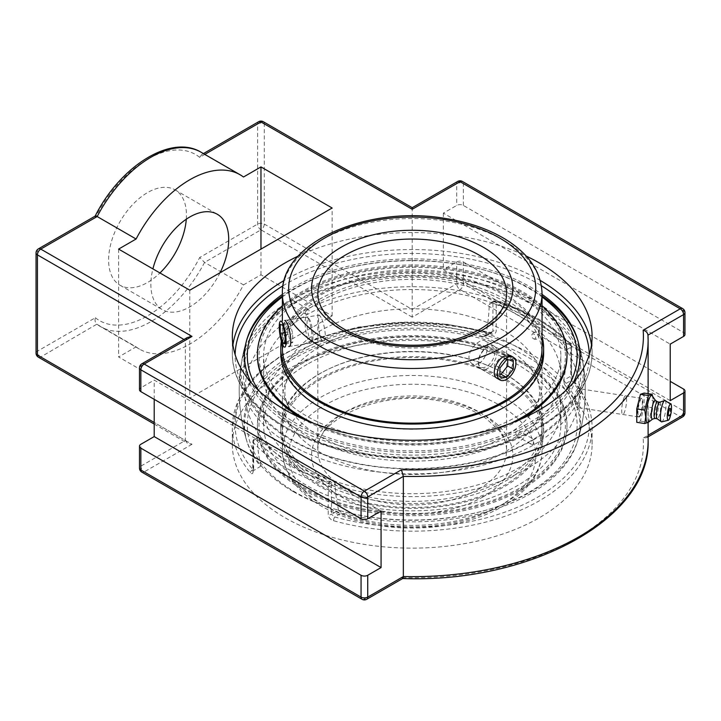 <?xml version="1.0" encoding="UTF-8"?>
<svg xmlns="http://www.w3.org/2000/svg" width="721" height="721" viewBox="0 0 721 721"><rect width="100%" height="100%" fill="white"/><g stroke="black" fill="none" stroke-linecap="round" stroke-linejoin="round"><path stroke-width="0.54" stroke-dasharray="3.6 2.7" d="M298.233 256.081A179.88 103.851 180 0 1 526.195 256.081M573.294 382.644A167.714 96.83 180 0 1 530.8 424.155A167.714 96.83 180 0 1 293.627 424.155A167.714 96.83 180 0 1 251.133 382.644M282.38 294.393A167.714 96.83 180 0 1 542.048 294.393M571.275 374.253A2.794 1.613 180 0 1 571.6 375.001L571.6 346.179A2.794 1.613 180 0 0 571.275 345.431A2.794 2.019 137.6 0 0 570.861 344.296A2.794 2.019 137.6 0 0 568.797 343.899A177.078 102.238 0 0 0 494.903 301.234L491.884 302.982L490.028 303.108L489.226 304.514L492.93 302.378A2.794 1.613 0 0 1 496.21 302.09A179.88 103.851 180 0 1 571.275 345.431L571.275 374.253L573.979 381.896A179.88 103.851 180 0 1 592.094 427.31A179.88 103.851 180 0 1 333.544 520.706C330.353 519.58 328.578 517.534 328.217 514.578L328.217 485.756A179.88 103.851 180 0 1 253.152 442.424L253.152 471.246C252.945 473.859 252.044 474.355 250.448 472.733A179.88 103.851 180 0 1 232.333 427.31A179.88 103.851 180 0 1 285.02 353.876A179.88 103.851 180 0 1 490.884 333.922C494.074 334.625 495.85 333.616 496.21 330.912L496.21 302.09A2.794 1.063 107 0 0 495.724 300.846A2.794 1.063 107 0 0 494.903 301.234A2.794 1.613 -120 0 0 493.506 301.099A2.794 1.613 -120 0 0 492.93 302.378L492.93 331.2A2.794 1.613 180 0 1 496.21 330.912M592.094 444.289A179.88 103.851 0 0 0 481.051 348.342A179.88 103.851 0 0 0 285.02 370.855A179.88 103.851 0 0 0 232.333 444.289A179.88 103.851 0 0 0 412.214 548.14A179.88 103.851 0 0 0 592.094 444.289L592.094 427.31C591.968 410.871 585.812 395.369 573.601 380.796L571.6 375.001A2.794 1.613 180 0 1 570.78 376.146L571.465 380.318A2.794 2.055 -40.1 0 1 573.601 380.796L573.601 380.796A2.794 2.055 -40.1 0 1 573.979 381.896M333.544 520.706A2.794 1 -74.3 0 1 334.769 516.966L331.498 514.289A2.794 1.613 180 0 1 328.217 514.578M490.884 333.922A2.794 1 105.7 0 0 490.415 332.678A2.794 1 105.7 0 0 489.658 333.084L491.956 332.705L492.93 331.2L485.819 335.301L484.683 336.905L482.628 337.149L489.658 333.084A177.078 102.238 0 0 0 286.994 352.74A177.078 102.238 0 0 0 252.963 469.741A2.794 2.055 139.9 0 0 250.448 472.733M232.333 444.289L232.333 427.31L238.164 400.705L255.126 376.011L281.992 354.741L317.042 338.122L358.076 327.127L402.525 322.431L447.588 324.324L491.983 332.687L484.683 336.905M567.067 349.46L565.778 345.647L568.797 343.899A2.794 1.613 -120 0 1 570.78 347.324L567.067 349.46A164.009 94.694 -60 0 1 563.669 380.246L570.78 376.146L570.78 347.324A2.794 1.613 180 0 0 571.6 346.179A2.794 2.794 0 0 0 570.861 344.296C553.232 325.36 528.187 310.877 495.724 300.846A2.794 2.794 0 0 0 493.506 301.099L490.028 303.108M253.152 471.246A2.794 1.613 180 0 1 252.828 470.489A2.794 1.613 180 0 1 253.648 469.344L252.963 469.741M247.213 338.347A173.004 173.004 0 0 0 247.213 442.361A167.714 96.83 180 0 0 260.002 465.685L260.759 465.243A164.009 94.694 120 0 1 257.352 438.386L257.712 437.232L258.65 437.638L255.631 439.386A2.794 2.019 137.6 0 0 253.152 442.424A2.794 1.613 0 0 1 252.828 441.667A2.794 1.613 0 0 1 253.648 440.522A2.794 1.613 60 0 1 254.225 439.242A2.794 1.613 60 0 1 255.631 439.386A177.078 102.238 0 0 0 329.524 482.043A2.794 1.613 60 0 1 331.498 485.467A2.794 1.613 180 0 1 328.217 485.756A2.794 1.063 107 0 1 329.524 482.043L332.543 480.294L335.202 483.331L331.498 485.467L331.498 514.289L338.609 510.189L341.799 512.91L334.769 516.966A177.078 102.238 0 0 0 537.424 497.319A177.078 102.238 0 0 0 571.465 380.318L564.426 384.374L563.669 380.246M485.819 335.301A164.009 94.694 120 0 0 489.226 304.514M491.884 302.982A172.995 99.877 180 0 1 565.778 345.647M564.426 384.374A167.714 96.83 180 0 1 577.215 442.361A167.714 96.83 180 0 1 341.799 512.91M332.543 480.294A172.995 99.877 180 0 1 289.887 462.269A172.995 99.877 180 0 1 258.65 437.638M338.609 510.189A164.009 94.694 -60 0 1 335.202 483.331M247.213 442.361A167.714 96.83 180 0 1 309.552 348.459A167.714 96.83 180 0 1 482.628 337.149M578.882 405.869C581.234 401.327 580.693 388.367 578.206 388.511L576.539 390.097C574.186 394.63 574.736 407.59 577.215 407.455L578.882 405.869M640.086 415.332L638.581 416.945C636.418 417.144 637.752 404.409 640.086 399.93L641.465 398.298C643.114 398.019 642.312 410.835 640.086 415.332M38.411 248.862A4.723 2.722 -120 0 0 37.429 251.025L37.429 351.19L95.37 317.745C94.586 320.611 95.19 322.828 97.164 324.414L136.089 346.882A100.661 58.113 120 0 0 139.459 349.117A100.661 58.113 120 0 0 189.794 344.124A100.661 58.113 120 0 0 243.5 284.867L204.575 262.399L199.69 257.514L257.631 224.06A4.723 2.722 0 0 1 264.301 224.06A4.723 2.722 -60 0 1 260.966 229.837A4.723 2.722 60 0 1 257.631 224.06L257.631 123.895A4.723 2.722 0 0 1 264.301 123.895L264.301 224.06L412.214 309.453L456.699 283.777A4.723 2.722 180 0 1 463.369 283.777A4.723 2.722 -60 0 1 460.034 289.554L412.214 317.159L412.214 209.288L264.301 123.895A4.723 2.722 120 0 0 263.327 121.732M412.214 207.693L412.214 209.288L456.699 183.612A4.723 2.722 60 0 1 457.673 181.449M684.95 334.499A4.723 2.722 0 0 0 683.571 332.57L463.369 205.44A4.723 2.722 0 0 0 456.699 205.44L443.352 213.146L670.224 344.124M381.076 511.063L154.204 380.084L140.856 387.79A4.723 2.722 0 0 0 139.477 389.71M187.298 337.554L185.342 340.276L185.342 440.441L154.204 422.461M258.605 121.732A4.723 2.722 60 0 0 257.631 123.895L199.69 157.349L201.763 154.555L204.575 154.528L243.5 177.006M95.253 216.048L95.37 217.58L37.429 251.025A4.723 2.722 0 0 0 36.05 252.954M36.05 353.119A4.723 2.722 0 0 1 37.429 351.19A4.723 2.722 -120 0 0 40.773 356.967L192.011 444.289L187.298 443.163L185.342 440.441L140.856 466.117A4.723 2.722 180 0 0 139.477 468.046M412.214 317.159L260.966 229.837L204.575 262.399A100.661 58.113 -60 0 1 150.869 321.656A100.661 58.113 -60 0 1 100.543 326.64L96.839 324.198L40.773 356.967A4.723 2.722 -60 0 1 38.411 357.201M670.224 400.633L443.352 269.645L456.699 261.939A4.723 2.722 180 0 1 463.369 261.939L670.224 381.364M192.011 444.289L144.191 471.904L364.393 599.034L401.462 577.629A231.198 133.484 0 0 0 643.159 438.089L646.557 437.719L647.963 435.313L647.963 335.148M401.462 577.629L402.787 578.458M243.5 284.867L260.966 274.782L332.138 315.879L189.794 398.064L118.614 356.967L136.089 346.882M154.204 399.344L154.204 380.084M186.297 219.193A55.048 31.778 120 0 0 186.451 215.074A55.048 31.778 120 0 0 175.05 189.875A55.048 31.778 120 0 0 132.637 204.62A55.048 31.778 120 0 0 108.61 260.02A55.048 31.778 120 0 0 120.01 285.219A55.048 31.778 120 0 0 159.954 272.962M443.352 213.146L443.352 269.645M220.067 272.718A55.048 31.778 -60 0 1 162.27 309.615A55.048 31.778 -60 0 1 150.869 284.416A55.048 31.778 -60 0 1 152.906 268.897M332.138 315.879L332.138 208.008M260.966 274.782L260.966 249.096M189.794 290.193L189.794 398.064M118.614 249.096L118.614 356.967M624.152 397.46A9.436 1.992 98.8 0 0 621.826 407.771A9.436 1.992 98.8 0 0 622.71 414.494A9.436 1.992 98.8 0 0 626.116 405.472A9.436 1.992 98.8 0 0 625.594 395.838A9.436 1.992 98.8 0 0 624.152 397.46M644.123 393.062L644.123 406.455L652.126 407.698L653.073 401.146L652.46 395.712M648.377 422.551L652.126 407.698M644.123 406.455L640.446 421.082L636.769 422.308M640.446 421.082L648.449 422.326M652.253 395.883A13.789 2.911 -81.2 0 1 652.82 397.415A13.789 2.911 -81.2 0 1 653.145 401.408A13.789 2.911 -81.2 0 1 649.134 421.217A13.789 2.911 -81.2 0 1 648.134 422.506M640.446 415.386A9.436 1.992 98.8 0 0 642.762 405.076A9.436 1.992 98.8 0 0 641.888 398.362A9.436 1.992 98.8 0 0 640.446 399.984A9.436 1.992 98.8 0 0 638.121 410.294A9.436 1.992 98.8 0 0 639.004 417.008A9.436 1.992 98.8 0 0 640.446 415.386M670.115 408.456A3.839 0.811 -81.2 0 1 670.296 411.448A3.839 0.811 -81.2 0 1 669.385 415.305A3.839 0.811 -81.2 0 1 668.962 415.918M655.407 400.434A9.49 2.01 -81.2 0 1 655.614 400.651A9.49 2.01 -81.2 0 1 656.236 404.454A9.49 2.01 -81.2 0 1 652.784 418.982A9.49 2.01 -81.2 0 1 652.514 419.117M657.543 401.84A8.391 1.775 -81.2 0 1 657.705 401.903A8.391 1.775 -81.2 0 1 658.435 405.454A8.391 1.775 -81.2 0 1 657.336 413.782A8.391 1.775 -81.2 0 1 655.155 418.414L655.065 418.432M659.67 402.219A8.391 1.775 -81.2 0 1 659.859 402.201A8.391 1.775 -81.2 0 1 660.751 405.815A8.391 1.775 -81.2 0 1 659.562 414.485A8.391 1.775 -81.2 0 1 657.3 418.784L657.201 418.766M665.05 400.615A10.788 2.28 -81.2 0 1 666.006 405.193A10.788 2.28 -81.2 0 1 664.582 415.927A10.788 2.28 -81.2 0 1 661.761 421.857M671.242 411.385A8.201 1.73 -81.2 0 1 670.927 413.466M504.015 330.741A129.834 74.957 0 0 0 320.412 330.741A129.834 74.957 0 0 0 282.38 383.743A129.834 74.957 0 0 0 292.627 412.926A129.834 74.957 0 0 0 412.214 458.7A129.834 74.957 0 0 0 531.801 412.926A129.834 74.957 0 0 0 542.048 383.743A129.834 74.957 0 0 0 504.015 330.741M320.412 346.477A129.834 74.957 180 0 1 504.015 346.477A129.834 74.957 180 0 1 531.801 370.297A129.834 74.957 180 0 1 542.048 399.479A129.834 74.957 180 0 1 412.214 474.436A129.834 74.957 180 0 1 282.38 399.479A129.834 74.957 180 0 1 292.627 370.297A129.834 74.957 180 0 1 320.412 346.477M321.061 317.411L319.358 315.104C318.799 315.284 318.529 317.15 318.547 320.692C318.322 328.866 320.34 342.115 323.387 341.159C327.316 341.294 324.54 323.648 321.061 317.411M478.942 363.366C486.792 359.175 490.316 343.25 485.206 340.997C480.691 337.689 468.668 348.712 468.965 357.607L469.768 361.374L472.021 363.826L475.274 364.547L478.942 363.366M323.387 341.159L289.049 346.468L286.805 344.241C283.831 337.933 283.281 319.935 285.02 320.412L319.358 315.104M494.291 346.242A13.185 7.616 -60 0 1 495.769 358.382A13.185 7.616 -60 0 1 481.105 369.071A13.185 7.616 -60 0 1 478.374 363.042A13.185 7.616 -60 0 1 479.627 356.931A13.185 7.616 -60 0 1 487.693 346.891A13.185 7.616 -60 0 1 494.291 346.242L510.369 355.525C515.713 357.913 511.901 373.676 504.015 377.84L500.383 379.048L497.193 378.363L472.021 363.826M307.119 364.357A148.625 85.808 0 0 0 263.589 425.03A148.625 85.808 0 0 0 355.336 504.303A148.625 85.808 0 0 0 517.308 485.702A148.625 85.808 0 0 0 560.839 425.03A148.625 85.808 0 0 0 469.092 345.756A148.625 85.808 0 0 0 307.119 364.357M517.308 347.216A148.625 85.808 0 0 0 307.119 347.216A148.625 85.808 0 0 0 263.589 407.888A148.625 85.808 0 0 0 412.214 493.696A148.625 85.808 0 0 0 560.839 407.888A148.625 85.808 0 0 0 517.308 347.216M533.315 444.56L530.746 444.019L529.593 442.415L530.791 440.792L533.279 440.017L533.522 439.215L533.315 444.56M517.308 435.322C519.219 433.609 519.679 432.05 518.678 430.644C516.966 430.491 515.848 431.663 515.326 434.177L515.912 435.448L517.308 435.322M533.279 440.017A171.219 98.849 0 0 0 582.532 359.995A171.219 98.849 0 0 0 533.279 300.215A171.219 98.849 0 0 0 291.14 300.215L290.905 305.542L291.113 304.731L293.645 303.965L294.835 302.342L293.681 300.747L291.14 300.215A171.219 98.849 0 0 0 241.895 359.995A171.219 98.849 0 0 0 338.672 459.385A171.219 98.849 0 0 0 533.279 440.017M307.119 313.968L305.74 314.113C304.749 312.707 305.208 311.148 307.119 309.444L308.516 309.309L309.102 310.589L307.119 313.968M293.15 491.551A168.372 97.209 180 0 1 246.203 439.035A168.372 97.209 180 0 1 334.977 336.428A168.372 97.209 180 0 1 531.269 354.074A168.372 97.209 180 0 1 578.224 439.035A168.372 97.209 180 0 1 531.269 491.551A168.372 97.209 180 0 1 485.287 510.387A168.372 97.209 180 0 1 339.14 510.387A168.372 97.209 180 0 1 293.15 491.551M533.504 338.753A2.722 1.739 -113.9 0 0 535.64 337.536A2.722 1.739 -113.9 0 0 533.946 334.093A2.722 1.739 -113.9 0 0 531.81 335.202A2.722 1.739 -113.9 0 0 533.342 338.654A2.722 1.739 -113.9 0 0 533.504 338.753M290.644 304.451A171.931 99.264 0 0 0 240.823 366.791A171.931 99.264 0 0 0 340.177 464.775A171.931 99.264 0 0 0 533.783 444.839A171.931 99.264 0 0 0 583.604 366.791A171.931 99.264 0 0 0 533.783 304.451A171.931 99.264 0 0 0 290.644 304.451M528.826 492.353A164.911 95.217 0 0 0 515.037 350.595A164.911 95.217 0 0 0 272.583 374.361A164.911 95.217 0 0 0 340.636 510.81A164.911 95.217 0 0 0 483.782 510.81A164.911 95.217 0 0 0 528.826 492.353M307.119 295.006A148.625 85.808 0 0 0 263.589 355.687A148.625 85.808 0 0 0 355.336 434.961A148.625 85.808 0 0 0 517.308 416.359A148.625 85.808 0 0 0 560.839 355.687A148.625 85.808 0 0 0 469.092 276.413A148.625 85.808 0 0 0 307.119 295.006M565.579 390.692A164.911 95.217 180 0 1 528.826 423.011A164.911 95.217 180 0 1 258.848 390.692M282.38 296.971A164.911 95.217 180 0 1 340.636 269.906A164.911 95.217 180 0 1 483.782 269.906A164.911 95.217 180 0 1 542.048 296.971M246.717 340.015A168.372 97.209 0 0 0 246.203 341.673A168.372 97.209 0 0 0 334.977 444.28A168.372 97.209 0 0 0 531.269 426.643A168.372 97.209 0 0 0 578.197 341.574A168.372 97.209 0 0 0 577.71 340.015M542.048 296.007A168.372 97.209 0 0 0 485.287 270.321A168.372 97.209 0 0 0 339.14 270.321A168.372 97.209 0 0 0 282.38 296.007M517.308 314.662A148.625 85.808 180 0 1 560.839 375.335A148.625 85.808 180 0 1 412.214 461.143A148.625 85.808 180 0 1 263.589 375.335A148.625 85.808 180 0 1 307.119 314.662A148.625 85.808 180 0 1 517.308 314.662M293.898 401.66A129.834 74.957 180 0 1 439.558 359.247A129.834 74.957 180 0 1 542.048 432.519A129.834 74.957 180 0 1 530.53 463.387A129.834 74.957 180 0 1 384.87 505.8A129.834 74.957 180 0 1 282.38 432.519A129.834 74.957 180 0 1 293.898 401.66M531.99 463.765A131.429 75.876 180 0 1 384.536 506.701A131.429 75.876 180 0 1 280.784 432.519A131.429 75.876 180 0 1 292.438 401.282A131.429 75.876 180 0 1 439.891 358.346A131.429 75.876 180 0 1 543.643 432.519A131.429 75.876 180 0 1 531.99 463.765M293.898 395.559A129.834 74.957 180 0 1 439.558 353.137A129.834 74.957 180 0 1 542.048 426.417A129.834 74.957 180 0 1 530.53 457.276A129.834 74.957 180 0 1 384.87 499.698A129.834 74.957 180 0 1 282.38 426.417A129.834 74.957 180 0 1 293.898 395.559M272.592 388.61A153.203 88.449 180 0 1 475.292 344.422A153.203 88.449 180 0 1 551.835 461.449A153.203 88.449 180 0 1 349.135 505.637A153.203 88.449 180 0 1 272.592 388.61M271.141 388.231A154.799 89.368 180 0 1 444.812 337.662A154.799 89.368 180 0 1 567.012 425.03A154.799 89.368 180 0 1 553.286 461.828A154.799 89.368 180 0 1 379.616 512.397A154.799 89.368 180 0 1 257.415 425.03A154.799 89.368 180 0 1 271.141 388.231M553.286 463.125A154.799 89.368 180 0 1 379.616 513.703A154.799 89.368 180 0 1 257.415 426.336A154.799 89.368 180 0 1 271.141 389.538A154.799 89.368 180 0 1 444.812 338.969A154.799 89.368 180 0 1 567.012 426.336A154.799 89.368 180 0 1 553.286 463.125M531.99 458.871A131.429 75.876 180 0 1 384.536 501.816A131.429 75.876 180 0 1 280.784 427.634A131.429 75.876 180 0 1 292.438 396.388A131.429 75.876 180 0 1 439.891 353.452A131.429 75.876 180 0 1 543.643 427.634A131.429 75.876 180 0 1 531.99 458.871M542.048 383.743L542.048 348.189A129.834 74.957 0 0 0 467.623 280.406A129.834 74.957 0 0 0 329.668 290.338A129.834 74.957 0 0 0 282.38 348.189L282.38 383.743M542.048 336.392A131.429 75.876 0 0 0 458.862 277.252A131.429 75.876 0 0 0 328.65 289.626A131.429 75.876 0 0 0 281.352 341.168M329.668 296.439A129.834 74.957 0 0 0 282.38 354.299A129.834 74.957 0 0 0 356.805 422.082A129.834 74.957 0 0 0 494.759 412.151A129.834 74.957 0 0 0 542.048 354.299A129.834 74.957 0 0 0 467.623 286.507A129.834 74.957 0 0 0 329.668 296.439M314.807 287.409A153.203 88.449 0 0 0 293.961 411.916A153.203 88.449 0 0 0 509.621 423.957A153.203 88.449 0 0 0 530.467 299.449A153.203 88.449 0 0 0 314.807 287.409M567.012 355.687A154.799 89.368 0 0 0 478.275 274.854A154.799 89.368 0 0 0 313.797 286.697A154.799 89.368 0 0 0 257.415 355.687M302.396 418.667A154.799 89.368 0 0 0 510.63 424.669A154.799 89.368 0 0 0 522.031 418.667M313.653 423.29A154.799 89.368 0 0 0 510.63 423.362A154.799 89.368 0 0 0 510.774 423.29M542.048 305.713A154.799 89.368 0 0 0 313.797 285.399A154.799 89.368 0 0 0 282.38 305.713M543.643 353.083A131.429 75.876 0 0 0 468.299 284.453A131.429 75.876 0 0 0 328.65 294.51A131.429 75.876 0 0 0 280.784 353.083M479.474 356.381A11.608 6.705 120 0 0 478.374 361.753A11.608 6.705 120 0 0 486.585 366.493A11.608 6.705 120 0 0 494.795 352.272A11.608 6.705 120 0 0 486.585 347.531A11.608 6.705 120 0 0 479.474 356.381M507.71 359.77L507.71 357.057L501.041 356.462L494.372 364.763L494.372 373.658L499.932 374.163M513.271 360.275L507.71 357.057M506.602 359.671L501.041 356.462M499.932 367.971L494.372 364.763M499.932 376.876L494.372 373.658M311.454 341.871A13.185 2.785 81.2 0 1 311.066 342.745A13.185 2.785 81.2 0 1 310.517 343.151A13.185 2.785 81.2 0 1 306.227 333.228A13.185 2.785 81.2 0 1 305.551 318.376A13.185 2.785 81.2 0 1 306.488 317.096A13.185 2.785 81.2 0 1 307.128 317.312A13.185 2.785 81.2 0 1 311.039 328.415A13.185 2.785 81.2 0 1 311.454 341.871M312.626 340.231A11.608 2.451 -98.8 0 0 312.256 328.379A11.608 2.451 -98.8 0 0 308.813 318.601A11.608 2.451 -98.8 0 0 307.597 330.263A11.608 2.451 -98.8 0 0 312.283 341.006A11.608 2.451 -98.8 0 0 312.626 340.231M287.832 323.233L287.832 332.129L290.275 341.835L292.717 342.655L292.717 333.751L290.275 324.044L287.832 323.233L280.235 324.405M284.543 332.633L287.832 332.129M285.119 342.637L290.275 341.835M285.119 343.827L292.717 342.655M285.119 334.932L292.717 333.751M282.677 325.216L290.275 324.044M540.227 280.442A179.88 103.851 0 0 0 285.02 279.964A179.88 103.851 0 0 0 284.2 280.442M232.937 344.908A179.88 103.851 0 0 0 232.333 353.398A179.88 103.851 0 0 0 343.376 449.345A179.88 103.851 0 0 0 539.407 426.832A179.88 103.851 0 0 0 592.094 353.398A179.88 103.851 0 0 0 591.49 344.908M589.282 354.687A177.078 102.238 180 0 1 537.424 427.977A177.078 102.238 180 0 1 343.656 449.949A177.078 102.238 180 0 1 235.145 354.687M283.02 285.768A177.078 102.238 180 0 1 541.408 285.768M253.648 469.344L253.648 440.522L257.352 438.386M366.755 599.268A4.723 2.722 -120 0 1 364.393 599.034A4.723 2.722 -60 0 1 362.032 599.268M682.589 416.918A4.723 2.722 60 0 1 680.227 416.684L460.034 289.554A4.723 2.722 -120 0 1 456.699 283.777L456.699 261.939M463.369 261.939L463.369 283.777L683.571 410.907A4.723 2.722 -60 0 1 680.227 416.684L643.159 438.089M683.571 389.07L683.571 410.907A4.723 2.722 180 0 1 684.95 412.827M141.839 472.138A4.723 2.722 -60 0 0 144.191 471.904A4.723 2.722 60 0 1 140.856 466.117L140.856 444.289M141.839 363.799A4.723 2.722 -120 0 0 140.856 365.953A4.723 2.722 0 0 0 139.477 367.881M684.95 312.662A4.723 2.722 0 0 0 683.571 310.742L463.369 183.612A4.723 2.722 120 0 0 462.395 181.449M463.369 205.44L463.369 183.612A4.723 2.722 0 0 0 456.699 183.612L456.699 205.44M683.571 332.57L683.571 310.742A4.723 2.722 120 0 0 682.589 308.579M183.963 339.474L185.342 340.276L140.856 365.953L140.856 387.79M201.195 152.302A100.661 58.113 -60 0 1 204.575 154.528L204.818 154.384M199.69 157.349A95.938 55.391 120 0 0 95.37 217.58M95.37 317.745A95.938 55.391 120 0 0 199.69 257.514M139.459 349.117L100.543 326.64A100.661 58.113 -60 0 1 97.164 324.414M648.125 435.214L647.963 435.313A235.911 136.206 180 0 1 648.125 440.441M504.015 503.456A129.834 74.957 180 0 1 362.528 519.706A129.834 74.957 180 0 1 282.38 450.454A129.834 74.957 180 0 1 320.412 397.451A129.834 74.957 180 0 1 461.9 381.202A129.834 74.957 180 0 1 542.048 450.454A129.834 74.957 180 0 1 504.015 503.456M478.942 488.982A94.37 54.481 0 0 0 506.575 450.454A94.37 54.481 0 0 0 448.327 400.119A94.37 54.481 0 0 0 345.485 411.934A94.37 54.481 0 0 0 317.844 450.454A94.37 54.481 0 0 0 376.101 500.789A94.37 54.481 0 0 0 478.942 488.982M483.385 496.688A100.661 58.113 180 0 1 314.987 470.633A100.661 58.113 180 0 1 438.269 399.461A100.661 58.113 180 0 1 483.385 496.688M499.572 506.025A123.543 71.325 0 0 0 444.19 386.699A123.543 71.325 0 0 0 292.879 474.048A123.543 71.325 0 0 0 499.572 506.025M506.575 293.528A94.37 54.481 180 0 1 478.942 332.057A94.37 54.481 180 0 1 376.101 343.863A94.37 54.481 180 0 1 317.844 293.528L317.844 450.454C314.347 420.424 378.336 389.863 436.854 400.47C456.654 403.598 473.003 409.564 485.891 418.378L498.121 429.337C503.808 436.313 506.629 443.352 506.575 450.454L506.575 293.528M542.048 293.528A129.834 74.957 0 0 0 461.9 224.276A129.834 74.957 0 0 0 320.412 240.526A129.834 74.957 0 0 0 282.38 293.528M232.333 336.419L232.333 353.398C231.829 391.602 269.275 427.877 325.513 445.488C393.008 467.866 484.458 460.476 538.83 428.112C573.447 407.653 591.202 382.743 592.094 353.398L592.094 336.419M260.741 466.199L252.774 471.11L252.828 441.667A2.794 2.794 0 0 1 254.225 439.242L257.712 437.232M577.215 442.361A173.004 173.004 0 0 0 577.215 338.347M641.465 398.298L578.206 388.511M638.581 416.945L577.215 407.455M201.763 154.555L203.43 153.591M154.204 424.056L187.298 443.163M646.557 437.719L648.125 436.809M648.125 393.675L648.125 422.812M120.01 285.219L162.27 309.615M175.05 189.875L217.318 214.272M652.82 397.415L652.595 396.379M622.71 414.494L639.004 417.008M625.594 395.838L641.888 398.362M649.134 421.217L648.612 422.136M292.627 412.926C287.273 405.355 284.687 398.244 284.858 391.611C284.687 384.978 287.273 377.876 292.627 370.297M531.801 412.926C537.154 405.355 539.741 398.244 539.569 391.611C539.741 384.978 537.154 377.876 531.801 370.297M282.38 399.479L282.38 450.454C283.092 471.426 294.736 489.171 317.321 503.673C334.67 514.569 355.516 521.896 379.868 525.654C422.821 532.377 471.047 524.906 502.717 506.34C518.318 497.328 529.484 486.432 536.235 473.643C540.083 466.163 542.021 458.439 542.048 450.454L542.048 399.479M282.38 344.205L282.38 320.818M510.369 355.525L485.206 340.997M560.839 425.03L560.839 407.888M263.589 425.03L263.589 407.888M293.645 303.965C317.781 290.5 346.386 281.83 379.444 277.945C433.952 271.502 493.326 281.974 532.152 304.749C564.219 323.945 580.504 346.486 581.018 372.378C580.54 397.857 564.705 420.127 533.522 439.215L518.678 430.644M530.746 444.019L515.912 435.448M530.791 440.792C485.404 467.01 412.682 475.887 352.578 462.413C287.589 448.958 242.301 410.682 243.41 372.378C243.887 346.9 259.713 324.63 290.905 305.542L305.74 314.113M293.681 300.747L308.516 309.309M578.224 439.035A173.004 173.004 0 0 0 583.604 366.791M240.823 366.791A173.004 173.004 0 0 0 246.194 439.026M483.782 510.81L485.287 510.387M340.636 510.81L339.14 510.387M582.532 359.995A173.004 173.004 0 0 0 578.206 341.592M246.194 341.7A173.004 173.004 0 0 0 241.895 359.995M340.636 269.906L339.14 270.321M483.782 269.906L485.287 270.321M533.342 338.654A3.596 3.596 0 0 0 538.695 337.067A3.596 3.596 0 0 0 536.316 332.219A3.596 3.596 0 0 0 531.81 335.202M560.839 375.335L560.839 355.687M263.589 375.335L263.589 355.687M526.375 314.167C545.977 325.387 560.55 339.393 570.104 356.192C576.331 367.458 579.468 379.327 579.513 391.809C579.405 404.265 576.205 416.107 569.932 427.346C560.55 443.703 546.374 457.411 527.412 468.461C495.183 486.774 457.24 496.165 413.602 496.643C368.909 496.589 330.047 487.189 297.025 468.461C277.765 457.249 263.462 443.307 254.098 426.634C247.952 415.368 244.888 403.508 244.915 391.061C245.095 378.57 248.357 366.719 254.711 355.48C264.283 339.005 278.712 325.252 297.998 314.203C359.229 277.567 465.162 277.567 526.375 314.167M282.38 426.417L282.38 432.519M542.048 426.417L542.048 432.519M257.415 425.03L257.415 426.336M567.012 425.03L567.012 426.336M280.784 427.634L280.784 432.519M543.643 427.634L543.643 432.519M542.048 354.299L542.048 348.189M282.38 354.299L282.38 348.189M478.374 361.753L478.374 363.042M486.585 347.531L487.693 346.891M481.105 369.071L497.193 378.363M308.813 318.601L307.128 317.312M312.283 341.006L311.066 342.745M306.488 317.096L280.658 321.088M310.517 343.151L284.696 347.143"/><path stroke-width="1.08" d="M526.195 256.081A179.88 103.851 180 0 1 592.094 336.419A179.88 103.851 180 0 1 412.214 440.27A179.88 103.851 180 0 1 232.333 336.419A179.88 103.851 180 0 1 285.02 262.985A179.88 103.851 180 0 1 298.233 256.081M251.133 382.644A167.714 96.83 180 0 1 247.213 338.347A167.714 96.83 180 0 1 282.38 294.393M542.048 294.393A167.714 96.83 180 0 1 577.215 338.347A167.714 96.83 180 0 1 573.294 382.644M204.818 154.384L260.966 121.966A4.723 2.722 120 0 1 263.327 121.732A4.723 4.723 0 0 0 258.605 121.732A4.723 2.722 60 0 1 260.966 121.966L412.214 209.288L412.214 207.693L457.673 181.449A4.723 2.722 60 0 1 460.034 181.683L680.227 308.813L643.159 330.218C645.989 331.011 647.593 332.66 647.963 335.148L683.571 314.59A4.723 2.722 -120 0 0 680.227 308.813A4.723 2.722 120 0 1 682.589 308.579A4.723 4.723 0 0 1 684.95 312.662A4.723 2.722 0 0 1 683.571 314.59L683.571 336.419A4.723 2.722 0 0 0 684.95 334.499L684.95 312.662M647.954 334.941L647.963 335.148A235.911 136.206 0 0 1 648.125 340.276L647.954 334.941M643.159 330.218A231.198 133.484 180 0 1 401.462 469.759L403.336 476.383A235.911 136.206 0 0 0 648.125 340.276L648.125 393.675M401.462 469.759L364.393 491.163L144.191 364.033A4.723 2.722 -120 0 0 141.839 363.799A4.723 4.723 0 0 0 139.477 367.881L139.477 389.71A4.723 2.722 0 0 0 140.856 391.638L361.059 518.769A4.723 2.722 0 0 0 367.728 518.769L381.076 511.063L381.076 567.571L367.728 575.277A4.723 2.722 180 0 1 361.059 575.277L140.856 448.147A4.723 2.722 180 0 1 139.477 446.218A4.723 2.722 180 0 1 140.856 444.289L154.204 436.584L154.204 399.344M139.477 367.881A4.723 2.722 0 0 0 140.856 369.81A4.723 2.722 120 0 1 144.191 364.033L192.011 336.419L187.298 337.554L141.839 363.799M136.089 239.011L118.614 249.096L189.794 290.193L332.138 208.008L260.966 166.911L243.5 177.006A100.661 58.113 120 0 0 240.12 174.77A100.661 58.113 120 0 0 136.089 239.011L97.164 216.543L95.253 216.048L38.411 248.862A4.723 4.723 0 0 0 36.05 252.954A4.723 2.722 0 0 0 37.429 254.883L183.963 339.474M670.224 381.364L683.571 389.07A4.723 2.722 180 0 1 684.95 390.998A4.723 2.722 180 0 1 683.571 392.927L670.224 400.633L670.224 344.124L683.571 336.419M141.839 472.138A4.723 2.722 -60 0 1 140.856 469.975A4.723 2.722 180 0 1 139.477 468.046A4.723 4.723 0 0 0 141.839 472.138L362.032 599.268A4.723 4.723 0 0 0 366.755 599.268L402.787 578.458L403.336 576.548L403.336 476.383L367.728 496.94A4.723 2.722 0 0 1 361.059 496.94L361.059 518.769M154.204 436.584L381.076 567.571M159.954 272.962A55.048 31.778 120 0 0 186.297 219.193M152.906 268.897A55.048 31.778 -60 0 1 217.318 214.272A55.048 31.778 -60 0 1 220.067 272.718M260.966 249.096L260.966 166.911M644.772 423.551L636.769 422.308L636.769 408.915L640.446 394.288L644.123 393.062L652.126 394.297L648.449 395.523L644.772 410.15L645.71 416.999L644.772 423.551L648.612 422.136M640.446 394.288L648.449 395.523M636.769 408.915L644.772 410.15M652.595 396.379L652.126 394.297M652.64 419.081L648.134 422.506A13.789 2.911 -81.2 0 1 646.007 416.783A13.789 2.911 -81.2 0 1 648.314 401.291A13.789 2.911 -81.2 0 1 652.253 395.883L655.515 400.506M668.962 415.918A3.839 0.811 -81.2 0 1 668.583 412.033A3.839 0.811 -81.2 0 1 670.115 408.456A5.092 5.092 0 0 1 668.953 415.918M655.065 418.432L652.514 419.117A9.49 2.01 -81.2 0 1 651.315 415.044A9.49 2.01 -81.2 0 1 652.766 404.851A9.49 2.01 -81.2 0 1 655.407 400.434L657.633 401.858M655.155 418.414A8.391 1.775 -81.2 0 1 654.983 418.423A8.391 1.775 -81.2 0 1 654.091 414.809A8.391 1.775 -81.2 0 1 655.281 406.139A8.391 1.775 -81.2 0 1 657.543 401.84L659.769 402.183M657.3 418.784A8.391 1.775 -81.2 0 1 657.119 418.703A8.391 1.775 -81.2 0 1 656.407 415.17A8.391 1.775 -81.2 0 1 659.67 402.219L664.609 400.57A10.788 2.28 -81.2 0 1 665.05 400.615L670.782 404.111A8.201 1.73 -81.2 0 1 671.503 407.59A8.201 1.73 -81.2 0 1 671.242 411.385M670.927 413.466A8.201 1.73 -81.2 0 1 668.286 420.262L661.761 421.857A10.788 2.28 -81.2 0 1 661.328 421.767A10.788 2.28 -81.2 0 1 660.418 417.225A10.788 2.28 -81.2 0 1 664.609 400.57M668.286 420.262A8.201 1.73 -81.2 0 1 667.258 416.738A8.201 1.73 -81.2 0 1 668.511 407.951A8.201 1.73 -81.2 0 1 670.782 404.111M285.02 320.412L286.805 322.711C290.202 328.956 292.627 346.666 289.049 346.468M500.013 379.985L497.193 378.363C490.64 375.28 495.94 360.374 504.015 356.318L510.369 355.525L513.19 357.156A13.185 7.616 -60 0 1 514.677 369.296A13.185 7.616 -60 0 1 500.013 379.985A13.185 7.616 -60 0 1 498.526 367.854A13.185 7.616 -60 0 1 513.19 357.156M258.848 390.692A164.911 95.217 180 0 1 282.38 296.971M542.048 296.971A164.911 95.217 180 0 1 565.579 390.692M577.71 340.015A168.372 97.209 0 0 0 542.048 296.007M282.38 296.007A168.372 97.209 0 0 0 246.717 340.015M282.38 344.205L282.38 348.189A129.834 74.957 0 0 0 356.805 415.981A129.834 74.957 0 0 0 494.759 406.049A129.834 74.957 0 0 0 542.048 348.189L542.048 293.528C541.336 272.556 529.683 254.819 507.106 240.309C489.757 229.422 468.911 222.095 444.56 218.328C367.268 205.215 280.568 242.22 282.38 293.528A129.834 74.957 0 0 0 362.528 362.78A129.834 74.957 0 0 0 504.015 346.531A129.834 74.957 0 0 0 542.048 293.528M281.352 341.168A131.429 75.876 0 0 0 280.784 348.189A131.429 75.876 0 0 0 356.129 416.819A131.429 75.876 0 0 0 495.769 406.761A131.429 75.876 0 0 0 543.643 348.189A131.429 75.876 0 0 0 542.048 336.392M282.38 305.713A154.799 89.368 0 0 0 257.415 354.381L257.415 355.687A154.799 89.368 0 0 0 302.396 418.667M522.031 418.667A154.799 89.368 0 0 0 567.012 355.687L567.012 354.381A154.799 89.368 0 0 0 542.048 305.713M510.774 423.29A154.799 89.368 0 0 0 567.012 354.381M257.415 354.381A154.799 89.368 0 0 0 313.653 423.29M280.784 348.189L280.784 353.083A131.429 75.876 0 0 0 356.129 421.704A131.429 75.876 0 0 0 495.769 411.646A131.429 75.876 0 0 0 543.643 353.083L543.643 348.189M513.271 369.17L506.602 377.471L499.932 376.876L499.932 367.971L506.602 359.671L513.271 360.275L513.271 369.17L507.71 365.962L507.71 359.77M499.932 374.163L501.041 374.262L507.71 365.962M506.602 377.471L501.041 374.262M279.721 322.368A13.185 2.785 81.2 0 1 280.658 321.088A13.185 2.785 81.2 0 1 284.957 331.011A13.185 2.785 81.2 0 1 285.633 345.864A13.185 2.785 81.2 0 1 284.696 347.143A13.185 2.785 81.2 0 1 280.397 337.221A13.185 2.785 81.2 0 1 279.721 322.368M280.235 333.3L280.235 324.405L282.677 325.216L285.119 334.932L285.119 343.827L282.677 343.016L280.235 333.3L284.543 332.633M282.677 343.016L285.119 342.637M284.2 280.442A179.88 103.851 0 0 0 232.937 344.908M591.49 344.908A179.88 103.851 0 0 0 540.227 280.442M235.145 354.687A177.078 102.238 180 0 1 283.02 285.768M541.408 285.768A177.078 102.238 180 0 1 589.282 354.687M366.755 599.268A4.723 2.722 -120 0 0 367.728 597.105A4.723 2.722 180 0 1 361.059 597.105L140.856 469.975L140.856 448.147M362.032 599.268A4.723 2.722 -60 0 1 361.059 597.105L361.059 575.277M683.571 392.927L683.571 414.755A4.723 2.722 60 0 1 682.589 416.918A4.723 4.723 0 0 0 684.95 412.827A4.723 2.722 180 0 1 683.571 414.755L648.125 435.214M36.05 252.954L36.05 353.119A4.723 4.723 0 0 0 38.411 357.201A4.723 2.722 -60 0 1 37.429 355.047L37.429 254.883A4.723 2.722 120 0 1 40.773 249.096A4.723 2.722 -120 0 0 38.411 248.862M36.05 353.119A4.723 2.722 0 0 0 37.429 355.047L154.204 422.461M457.673 181.449A4.723 4.723 0 0 1 462.395 181.449A4.723 2.722 120 0 0 460.034 181.683L412.214 209.288M140.856 391.638L140.856 369.81L361.059 496.94A4.723 2.722 120 0 1 364.393 491.163A4.723 2.722 60 0 1 367.728 496.94L367.728 518.769M192.011 336.419L40.773 249.096L97.164 216.543A100.661 58.113 -60 0 1 201.195 152.302L240.12 174.77M648.125 422.812L648.125 440.441A235.911 136.206 180 0 1 403.336 576.548L367.728 597.105L367.728 575.277M345.485 255.009A94.37 54.481 180 0 1 448.327 243.193A94.37 54.481 180 0 1 506.575 293.528C506.611 306.533 497.832 318.412 480.24 329.173C454.059 343.358 423.164 348.135 387.574 343.511C367.773 340.384 351.424 334.418 338.537 325.613C324.675 315.582 317.772 304.884 317.844 293.528A94.37 54.481 180 0 1 345.485 255.009M499.572 338.825A123.543 71.325 180 0 1 292.879 306.858A123.543 71.325 180 0 1 444.19 219.499A123.543 71.325 180 0 1 499.572 338.825M483.385 329.488A100.661 58.113 0 0 0 438.269 232.261A100.661 58.113 0 0 0 314.987 303.433A100.661 58.113 0 0 0 483.385 329.488M263.327 121.732L412.214 207.693M462.395 181.449L682.589 308.579M203.43 153.591L258.605 121.732M95.082 216.219C120.001 166.506 170.895 133.682 201.195 152.302M38.411 357.201L154.204 424.056M139.477 446.218L139.477 468.046M684.95 412.827L684.95 390.998M648.125 436.809L682.589 416.918M648.125 440.441C651.009 518.111 531.026 583.451 402.543 578.521M654.983 418.423L657.201 418.766M657.119 418.703L661.328 421.767M282.38 320.818L282.38 293.528"/></g></svg>
